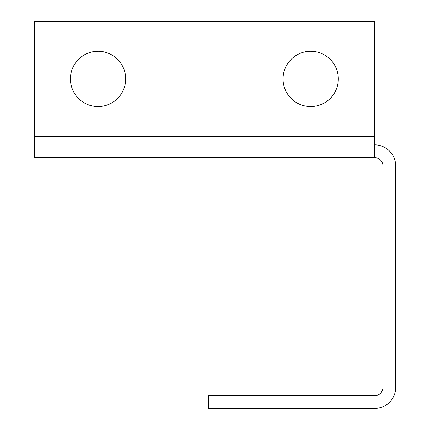 <?xml version="1.0" encoding="UTF-8"?>
<svg xmlns="http://www.w3.org/2000/svg" width="430" height="430" viewBox="0 0 430 430"><rect width="100%" height="100%" fill="white"/><g stroke="black" fill="none" stroke-linecap="round" stroke-linejoin="round"><path stroke-width="0.64" d="M98.051 106.554A27.644 27.644 0 0 1 70.407 78.91A27.644 27.644 0 0 1 98.051 51.267A27.644 27.644 0 0 1 125.694 78.91A27.644 27.644 0 0 1 98.051 106.554M310.686 106.554A27.644 27.644 0 0 1 283.042 78.91A27.644 27.644 0 0 1 310.686 51.267A27.644 27.644 0 0 1 338.329 78.91A27.644 27.644 0 0 1 310.686 106.554M374.476 157.59L374.476 21.5L34.26 21.5L34.26 157.59L374.476 157.59A8.503 8.503 0 0 1 382.985 166.093L382.985 387.237A8.503 8.503 0 0 1 374.476 395.74L208.62 395.74L208.62 408.5L374.476 408.5A21.264 21.264 0 0 0 395.74 387.237L395.74 166.093A21.264 21.264 0 0 0 374.476 144.829M374.476 136.326L34.26 136.326"/></g></svg>
